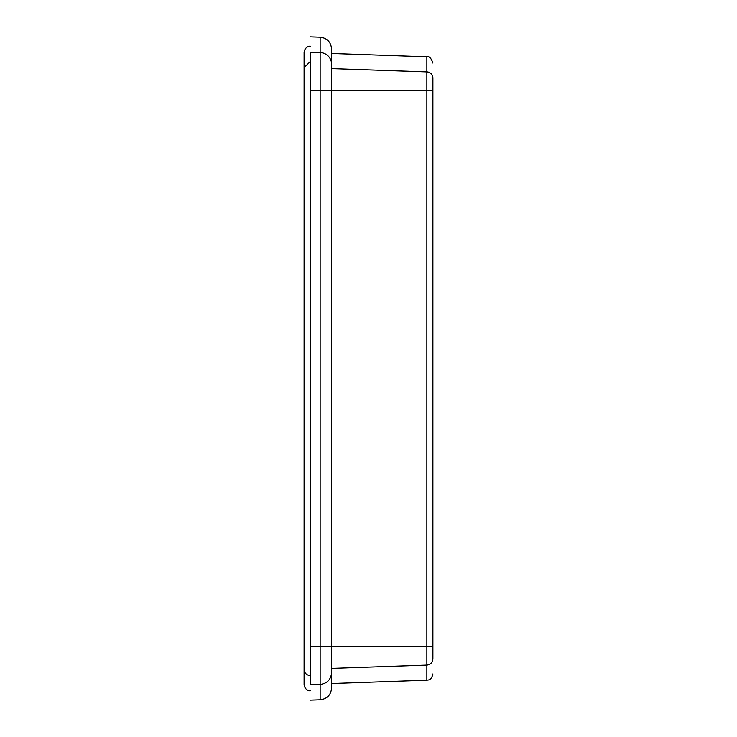 <?xml version="1.0" encoding="UTF-8"?>
<svg xmlns="http://www.w3.org/2000/svg" width="737" height="737" viewBox="0 0 737 737"><rect width="100%" height="100%" fill="white"/><g stroke="black" fill="none" stroke-linecap="round" stroke-linejoin="round"><path stroke-width="1.11" d="M432.905 170.8L432.905 566.2M432.905 78.058C432.905 58.048 432.905 58.048 432.905 78.058L432.905 90.19L432.905 78.058A6.255 6.172 0 0 0 426.87 71.894L331.604 68.615L331.604 53.469L426.87 56.804L426.87 90.19L432.905 90.19L432.905 77.744M331.604 64.266A11.884 11.718 180 0 0 320.144 52.548L320.144 37.191C327.071 38.02 330.895 41.972 331.604 49.066L331.604 90.19L426.87 90.19L426.87 646.81L432.905 646.81L426.87 646.81L426.87 665.106C430.528 664.617 432.536 662.563 432.905 658.942C432.905 678.952 432.905 678.952 432.905 658.942L432.905 90.19M426.87 646.81L331.604 646.81L331.604 90.19L331.604 668.385L426.87 665.106L426.87 680.196C428.16 679.873 431.329 680.656 432.905 673.95M331.604 646.81L331.604 687.934C330.959 694.963 327.136 698.916 320.144 699.809L320.144 646.81L320.144 684.452L310.351 684.793C310.351 705.263 310.351 705.263 310.351 684.793L310.351 52.207C310.351 31.737 310.351 31.737 310.351 52.207L320.144 52.548L320.144 646.81L331.604 646.81M310.351 675.534A6.255 6.172 180 0 1 304.095 669.362L304.095 684.516C304.74 690.173 309.522 691.085 310.351 690.772M310.351 646.81C302.925 646.81 302.925 646.81 310.351 646.81L320.144 646.81M310.351 90.19C302.281 90.19 302.281 90.19 310.351 90.19L320.144 90.19L320.144 52.548M304.095 669.362L304.095 67.638L310.351 61.466M331.604 90.19L320.144 90.19M331.604 672.734C330.913 679.625 327.09 683.521 320.144 684.452M426.87 56.804C429.155 56.003 431.173 58.085 432.905 63.05M426.87 680.196L331.604 683.531M310.351 46.228C309.522 45.915 304.74 46.827 304.095 52.484L304.095 67.638L304.095 52.484M320.144 699.809L310.351 700.15M320.144 37.191L310.351 36.85"/></g></svg>
